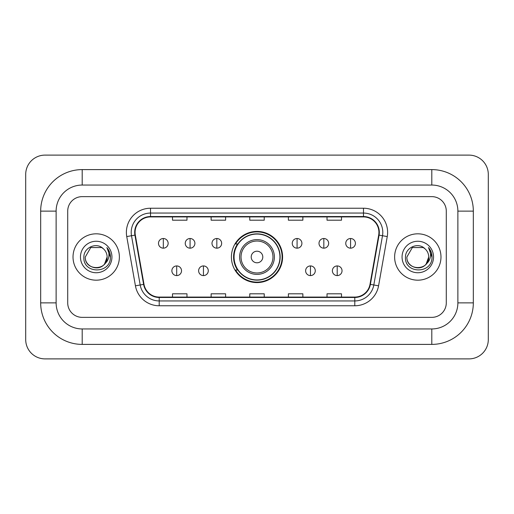 <?xml version="1.0" encoding="UTF-8"?>
<svg xmlns="http://www.w3.org/2000/svg" width="514" height="514" viewBox="0 0 514 514"><rect width="100%" height="100%" fill="white"/><g stroke="black" fill="none" stroke-linecap="round" stroke-linejoin="round"><path stroke-width="0.77" d="M231.409 257A25.591 25.591 0 0 0 257 282.591A25.591 25.591 0 0 0 282.591 257A25.591 25.591 0 0 0 257 231.409A25.591 25.591 0 0 0 231.409 257M237.545 270.036A23.419 23.419 0 0 1 237.545 243.964M73.02 257A23.181 23.181 0 0 0 96.202 280.181A23.181 23.181 0 0 0 119.376 257A23.181 23.181 0 0 0 96.202 233.819A23.181 23.181 0 0 0 73.02 257A23.181 23.181 0 0 0 96.202 280.181A23.181 23.181 0 0 0 119.376 257A23.181 23.181 0 0 0 96.202 233.819A23.181 23.181 0 0 0 73.02 257M394.623 257A23.181 23.181 0 0 0 417.798 280.181A23.181 23.181 0 0 0 440.98 257A23.181 23.181 0 0 0 417.798 233.819A23.181 23.181 0 0 0 394.623 257A23.181 23.181 0 0 0 417.798 280.181A23.181 23.181 0 0 0 440.98 257A23.181 23.181 0 0 0 417.798 233.819A23.181 23.181 0 0 0 394.623 257M135.073 232.373A15.452 15.452 0 0 1 150.525 216.921L363.475 216.921A15.452 15.452 0 0 1 378.689 235.059L370.009 284.313A15.452 15.452 0 0 1 354.788 297.079L159.212 297.079A15.452 15.452 0 0 1 143.991 284.313L135.31 235.059A15.452 15.452 0 0 1 135.073 232.373M134.687 232.373A15.838 15.838 0 0 0 134.925 235.123L143.612 284.377A15.838 15.838 0 0 0 159.212 297.465L354.788 297.465A15.838 15.838 0 0 0 370.388 284.377L379.075 235.123A15.838 15.838 0 0 0 363.475 216.535L150.525 216.535A15.838 15.838 0 0 0 134.687 232.373M126.746 236.568A24.145 24.145 0 0 1 150.525 208.228L363.475 208.228A24.145 24.145 0 0 1 387.254 236.568L378.567 285.823A24.145 24.145 0 0 1 354.788 305.772L159.212 305.772A24.145 24.145 0 0 1 135.433 285.823L126.746 236.568L131.5 235.727A19.314 19.314 0 0 1 150.525 213.059L363.475 213.059A19.314 19.314 0 0 1 382.5 235.727L373.813 284.981A19.314 19.314 0 0 1 354.788 300.941L159.212 300.941A19.314 19.314 0 0 1 140.187 284.981L131.5 235.727A19.314 19.314 0 0 1 131.211 232.373M446.287 211.125A14.488 14.488 0 0 0 431.805 196.637L82.195 196.637A14.488 14.488 0 0 0 67.713 211.125L67.713 302.874A14.488 14.488 0 0 0 82.195 317.363L431.805 317.363A14.488 14.488 0 0 0 446.287 302.874L446.287 211.125A14.488 14.488 0 0 0 431.805 196.637L82.195 196.637A14.488 14.488 0 0 0 67.713 211.125L67.713 302.874A14.488 14.488 0 0 0 82.195 317.363L431.805 317.363A14.488 14.488 0 0 0 446.287 302.874L446.287 211.125M249.759 216.921L249.759 220.191L264.241 220.191L264.241 216.921M211.125 216.921L211.125 220.191L225.614 220.191L225.614 216.921M172.498 216.921L172.498 220.191L186.98 220.191L186.98 216.921M288.386 216.921L288.386 220.191L302.874 220.191L302.874 216.921M327.02 216.921L327.02 220.191L341.502 220.191L341.502 216.921M264.241 297.079L264.241 293.809L249.759 293.809L249.759 297.079M225.614 297.079L225.614 293.809L211.125 293.809L211.125 297.079M186.98 297.079L186.98 293.809L172.498 293.809L172.498 297.079M302.874 297.079L302.874 293.809L288.386 293.809L288.386 297.079M341.502 297.079L341.502 293.809L327.02 293.809L327.02 297.079M431.805 169.601A41.525 41.525 0 0 1 473.33 211.125A41.525 41.525 0 0 0 431.805 169.601L82.195 169.601A41.525 41.525 0 0 0 40.67 211.125A41.525 41.525 0 0 1 82.195 169.601L82.195 185.053L431.805 185.053L82.195 185.053A26.073 26.073 0 0 0 56.122 211.125L56.122 302.874A26.073 26.073 0 0 0 82.195 328.947L431.805 328.947L82.195 328.947L82.195 344.399L431.805 344.399A41.525 41.525 0 0 0 473.33 302.874L473.33 211.125L457.878 211.125A26.073 26.073 0 0 0 431.805 185.053L431.805 169.601M473.33 302.874L457.878 302.874L457.878 211.125L457.878 302.874A26.073 26.073 0 0 1 431.805 328.947L431.805 344.399M488.3 174.426A19.314 19.314 0 0 0 468.986 155.112L45.014 155.112A19.314 19.314 0 0 0 25.7 174.426L25.7 339.574A19.314 19.314 0 0 0 45.014 358.888L468.986 358.888A19.314 19.314 0 0 0 488.3 339.574L488.3 174.426M40.67 302.874L56.122 302.874L56.122 211.125L40.67 211.125L40.67 302.874A41.525 41.525 0 0 0 82.195 344.399M103.353 248.757A10.916 10.916 0 0 1 107.111 257C107.779 271.077 84.617 271.077 85.285 257L90.747 247.549L101.656 247.549L103.353 248.757C96.651 241.734 83.756 247.517 83.878 257C82.651 273.846 109.97 274.29 110.407 257.816L110.433 257C110.394 253.421 109.199 250.279 106.861 247.568C108.64 250.491 109.27 253.633 108.743 257C108.229 259.866 106.841 262.198 104.56 264.01A10.916 10.916 0 0 0 107.111 257L104.535 264.048M104.56 264.01C98.772 271.842 84.72 266.83 85.285 257M80.46 257A15.741 15.741 0 0 0 96.202 272.741A15.741 15.741 0 0 0 111.943 257A15.741 15.741 0 0 0 96.202 241.259A15.741 15.741 0 0 0 80.46 257M106.963 247.69L110.426 257.411M262.795 257A5.795 5.795 0 0 0 257 251.205A5.795 5.795 0 0 0 251.205 257A5.795 5.795 0 0 0 257 262.795A5.795 5.795 0 0 0 262.795 257M274.386 257A17.386 17.386 0 0 0 257 239.614A17.386 17.386 0 0 0 239.614 257A17.386 17.386 0 0 0 257 274.386A17.386 17.386 0 0 0 274.386 257A17.386 17.386 0 0 1 257 274.386A17.386 17.386 0 0 1 239.614 257M279.937 257A22.937 22.937 0 0 0 257 234.063A22.937 22.937 0 0 0 234.063 257A22.937 22.937 0 0 0 257 279.937A22.937 22.937 0 0 0 279.937 257M282.109 257A25.109 25.109 0 0 1 235.541 270.036L237.866 270.036A23.156 23.156 0 0 0 272.317 274.36A23.156 23.156 0 0 0 272.317 239.64A23.156 23.156 0 0 0 237.866 243.964L235.541 243.964A25.109 25.109 0 0 1 282.109 257M163.323 238.509A4.832 4.832 0 0 0 158.492 243.334A4.832 4.832 0 0 0 163.323 248.166A4.832 4.832 0 0 0 168.149 243.334A4.832 4.832 0 0 0 163.323 238.509L163.323 248.166A4.832 4.832 0 0 0 168.149 243.334A4.832 4.832 0 0 0 163.323 238.509M190.071 238.509A4.832 4.832 0 0 0 185.246 243.334A4.832 4.832 0 0 0 190.071 248.166A4.832 4.832 0 0 0 194.902 243.334A4.832 4.832 0 0 0 190.071 238.509L190.071 248.166A4.832 4.832 0 0 0 194.902 243.334A4.832 4.832 0 0 0 190.071 238.509M216.824 238.509A4.832 4.832 0 0 0 211.993 243.334A4.832 4.832 0 0 0 216.824 248.166A4.832 4.832 0 0 0 221.656 243.334A4.832 4.832 0 0 0 216.824 238.509L216.824 248.166A4.832 4.832 0 0 0 221.656 243.334A4.832 4.832 0 0 0 216.824 238.509M297.079 238.509A4.832 4.832 0 0 0 292.248 243.334A4.832 4.832 0 0 0 297.079 248.166A4.832 4.832 0 0 0 301.911 243.334A4.832 4.832 0 0 0 297.079 238.509L297.079 248.166A4.832 4.832 0 0 0 301.911 243.334A4.832 4.832 0 0 0 297.079 238.509M323.833 238.509A4.832 4.832 0 0 0 319.001 243.334A4.832 4.832 0 0 0 323.833 248.166A4.832 4.832 0 0 0 328.658 243.334A4.832 4.832 0 0 0 323.833 238.509L323.833 248.166A4.832 4.832 0 0 0 328.658 243.334A4.832 4.832 0 0 0 323.833 238.509M350.58 238.509A4.832 4.832 0 0 0 345.755 243.334A4.832 4.832 0 0 0 350.58 248.166A4.832 4.832 0 0 0 355.412 243.334A4.832 4.832 0 0 0 350.58 238.509L350.58 248.166A4.832 4.832 0 0 0 355.412 243.334A4.832 4.832 0 0 0 350.58 238.509M176.694 265.931A4.832 4.832 0 0 0 171.869 270.762A4.832 4.832 0 0 0 176.694 275.594A4.832 4.832 0 0 0 181.526 270.762A4.832 4.832 0 0 0 176.694 265.931L176.694 275.594A4.832 4.832 0 0 0 181.526 270.762A4.832 4.832 0 0 0 176.694 265.931M203.448 265.931A4.832 4.832 0 0 0 198.622 270.762A4.832 4.832 0 0 0 203.448 275.594A4.832 4.832 0 0 0 208.279 270.762A4.832 4.832 0 0 0 203.448 265.931L203.448 275.594A4.832 4.832 0 0 0 208.279 270.762A4.832 4.832 0 0 0 203.448 265.931M310.456 265.931A4.832 4.832 0 0 0 305.624 270.762A4.832 4.832 0 0 0 310.456 275.594A4.832 4.832 0 0 0 315.281 270.762A4.832 4.832 0 0 0 310.456 265.931L310.456 275.594A4.832 4.832 0 0 0 315.281 270.762A4.832 4.832 0 0 0 310.456 265.931M337.21 265.931A4.832 4.832 0 0 0 332.378 270.762A4.832 4.832 0 0 0 337.21 275.594A4.832 4.832 0 0 0 342.035 270.762A4.832 4.832 0 0 0 337.21 265.931L337.21 275.594A4.832 4.832 0 0 0 342.035 270.762A4.832 4.832 0 0 0 337.21 265.931M424.949 248.757A10.916 10.916 0 0 1 428.715 257C429.383 271.077 406.221 271.077 406.889 257L412.344 247.549L423.253 247.549L424.949 248.757C418.248 241.734 405.36 247.517 405.475 257C404.248 273.846 431.567 274.29 432.011 257.816L432.03 257C431.991 253.421 430.803 250.279 428.458 247.568C430.237 250.491 430.867 253.633 430.34 257C429.832 259.866 428.438 262.198 426.164 264.01A10.916 10.916 0 0 0 428.715 257L426.132 264.048M426.164 264.01C420.368 271.842 406.317 266.83 406.889 257M402.057 257A15.741 15.741 0 0 0 417.798 272.741A15.741 15.741 0 0 0 433.54 257A15.741 15.741 0 0 0 417.798 241.259A15.741 15.741 0 0 0 402.057 257M428.567 247.69L432.023 257.411M363.475 208.228L363.475 216.535M131.5 235.727L134.925 235.123M159.212 305.772L159.212 297.465M354.788 297.465L354.788 305.772M370.388 284.377L378.567 285.823M135.433 285.823L143.612 284.377M379.075 235.123L387.254 236.568M150.525 208.228L150.525 216.535M272.973 257A15.973 15.973 0 0 0 257 241.027A15.973 15.973 0 0 0 241.027 257A15.973 15.973 0 0 0 257 272.973A15.973 15.973 0 0 0 272.973 257"/></g></svg>
